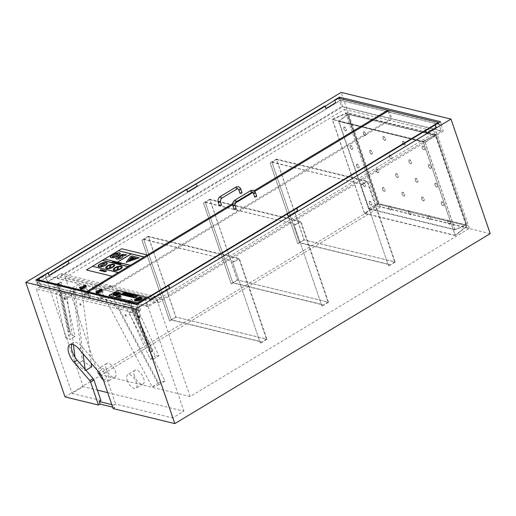 <?xml version="1.0" encoding="UTF-8"?>
<svg xmlns="http://www.w3.org/2000/svg" width="516" height="516" viewBox="0 0 516 516"><rect width="100%" height="100%" fill="white"/><g stroke="black" fill="none" stroke-linecap="round" stroke-linejoin="round"><path stroke-width="0.39" stroke-dasharray="2.58 1.94" d="M335.323 102.645L325.712 108.437L335.632 102.723L334.465 100.143M325.712 108.437L324.996 106.361M325.461 106.083L326.318 108.586L325.228 106.219L326.015 108.515L335.935 102.8L335.077 100.291M196.86 186.044L187.25 191.836L197.17 186.121L196.003 183.535M187.25 191.836L186.534 189.759M186.998 189.475L187.863 191.984L186.766 189.617L187.553 191.913L197.473 186.192L196.615 183.69M67.796 260.761L68.963 263.341L68.106 260.832L68.963 263.341L49.091 275.312L69.267 263.418L68.409 260.909M68.66 263.263L48.788 275.234L48.304 273.016L49.401 275.383L69.267 263.418M48.788 275.234L48.072 273.158M425.887 130.509L426.751 133.018L425.655 130.651L426.442 132.941L436.059 127.149L426.442 132.941L425.423 130.787M426.751 133.018L436.362 127.226L435.201 124.646L436.059 127.149L426.139 132.87M436.362 127.226L435.504 124.717M287.425 213.908L288.289 216.417L287.193 214.05L287.98 216.339L297.597 210.547L287.98 216.339L286.96 214.185M288.289 216.417L297.9 210.625L296.739 208.038L297.597 210.547L287.676 216.269M297.9 210.625L297.042 208.116M148.969 297.306L149.827 299.815L148.731 297.448L149.517 299.738L169.39 287.773L149.517 299.738L148.498 297.584M149.827 299.815L169.7 287.844L168.532 285.264L169.39 287.773L149.214 299.667M169.7 287.844L168.835 285.335M440.516 121.699L441.58 124.814L137.895 307.73L36.855 283.149L340.541 100.233L441.58 124.814M136.824 304.614L137.895 307.73M127.233 380.369A7.934 3.696 -121.1 0 0 135.914 388.284A7.934 3.696 -121.1 0 0 134.992 379.576A7.934 3.696 -121.1 0 0 127.729 374.693A7.934 3.696 -121.1 0 0 127.233 380.369M134.444 376.029A7.934 3.696 58.9 0 1 134.94 370.353A7.934 3.696 58.9 0 1 142.203 375.235A7.934 3.696 58.9 0 1 143.126 383.936A7.934 3.696 58.9 0 1 134.444 376.029M111.798 404.583L113.907 405.099L114.784 407.653L112.675 407.137M113.907 405.099L115.629 404.06L172.705 417.941L136.934 313.47L36.262 288.986L72.034 393.456L83.25 386.697L97.395 390.135M107.715 392.65L183.922 411.188L172.705 417.941M72.034 393.456L100.936 400.487M138.972 316.598A0.845 0.393 -121.1 0 0 139.9 317.443A0.845 0.393 -121.1 0 0 139.804 316.514A0.845 0.393 -121.1 0 0 139.03 315.992A0.845 0.393 -121.1 0 0 138.972 316.598M139.152 316.495A0.845 0.393 58.9 0 1 139.204 315.889A0.845 0.393 58.9 0 1 139.978 316.405A0.845 0.393 58.9 0 1 140.075 317.334A0.845 0.393 58.9 0 1 139.152 316.495M64.268 298.422A0.845 0.393 -121.1 0 0 65.19 299.267A0.845 0.393 -121.1 0 0 65.093 298.338A0.845 0.393 -121.1 0 0 64.319 297.822A0.845 0.393 -121.1 0 0 64.268 298.422M64.442 298.319A0.845 0.393 58.9 0 1 64.494 297.713A0.845 0.393 58.9 0 1 65.274 298.235A0.845 0.393 58.9 0 1 65.371 299.164A0.845 0.393 58.9 0 1 64.442 298.319M125.072 315.347A0.845 0.393 -121.1 0 0 126.001 316.192A0.845 0.393 -121.1 0 0 125.904 315.263A0.845 0.393 -121.1 0 0 125.124 314.741A0.845 0.393 -121.1 0 0 125.072 315.347M125.253 315.237A0.845 0.393 58.9 0 1 125.304 314.631A0.845 0.393 58.9 0 1 126.078 315.153A0.845 0.393 58.9 0 1 126.175 316.082A0.845 0.393 58.9 0 1 125.253 315.237M79.761 304.324A0.845 0.393 -121.1 0 0 80.683 305.169A0.845 0.393 -121.1 0 0 80.586 304.24A0.845 0.393 -121.1 0 0 79.812 303.718A0.845 0.393 -121.1 0 0 79.761 304.324M79.935 304.214A0.845 0.393 58.9 0 1 79.986 303.608A0.845 0.393 58.9 0 1 80.76 304.13A0.845 0.393 58.9 0 1 80.864 305.059A0.845 0.393 58.9 0 1 79.935 304.214M146.583 302.286L148.092 306.704L47.543 282.239L46.034 277.827L340.586 100.414L441.135 124.872L137.946 307.542L139.462 311.954L38.79 287.464L36.262 288.986M139.462 311.954L136.934 313.47M71.853 344.275A12.687 5.921 58.9 0 1 73.149 342.676A12.687 5.921 58.9 0 1 82.199 346.926L101.923 369.779A12.687 5.921 58.9 0 1 106.773 378.183L115.629 404.06M146.641 302.305L183.922 411.188M137.946 307.542L37.275 283.052L46.034 277.827M45.969 277.814L83.25 386.697M106.27 369.172A7.934 3.696 58.9 0 1 106.773 363.496A7.934 3.696 58.9 0 1 114.036 368.385A7.934 3.696 58.9 0 1 114.958 377.086A7.934 3.696 58.9 0 1 106.27 369.172M37.275 283.052L38.79 287.464M113.178 408.614L114.784 407.653M103.419 380.105A7.934 3.696 -121.1 0 0 107.747 381.427A7.934 3.696 -121.1 0 0 106.825 372.726A7.934 3.696 -121.1 0 0 99.562 367.844A7.934 3.696 -121.1 0 0 98.608 371.797M47.543 282.239L57.095 276.492L157.644 300.951L148.092 306.704M157.644 300.951L158.296 302.853L57.747 278.395L342.747 106.735L443.296 131.193L158.296 302.853M57.095 276.492L57.747 278.395M344.449 109.386L436.304 131.728L157.058 299.925L65.203 277.576L344.449 109.386L377.531 206L469.386 228.349L190.14 396.54L98.285 374.197L377.531 206M65.203 277.576L98.285 374.197M436.304 131.728L469.386 228.349M157.058 299.925L190.14 396.54M340.586 100.414L342.747 106.735M441.135 124.872L443.296 131.193M339.96 98.543L340.541 100.233M35.785 280.04L36.855 283.149M490.2 233.645L380.402 206.942L341.186 92.39M380.402 206.942L65.016 396.901M434.891 124.569L435.749 127.078M296.429 207.967L297.287 210.476M168.222 285.187L169.087 287.696M112.056 287.638L111.45 285.87L160.747 297.861L161.347 299.628L112.056 287.638L391.992 119.028L441.283 131.019L161.347 299.628M438.51 122.911L441.283 131.019M389.064 110.489L391.992 119.028M96.157 292.682A1.8 0.664 161.1 0 1 98.362 291.288L98.124 290.592M98.362 291.288L100.285 290.127A1.058 0.393 161.1 0 1 101.329 289.715A1.058 0.393 161.1 0 1 102.02 289.857M100.046 289.431L100.285 290.127M100.504 290.772L98.582 291.927A1.8 0.664 -18.9 0 0 96.376 293.327A1.8 0.664 -18.9 0 0 98.214 293.404A1.8 0.664 -18.9 0 0 99.788 292.224L101.716 291.063A1.058 0.393 -18.9 0 0 102.239 290.495A1.058 0.393 -18.9 0 0 101.549 290.36A1.058 0.393 -18.9 0 0 100.504 290.772L102.652 297.048A1.058 0.393 161.1 0 1 103.703 296.635A1.058 0.393 161.1 0 1 104.387 296.777A1.058 0.393 161.1 0 1 103.864 297.345L101.942 298.5A1.8 0.664 161.1 0 1 100.362 299.68A1.8 0.664 161.1 0 1 98.524 299.609A1.8 0.664 161.1 0 1 100.73 298.209L102.652 297.048M100.73 298.209L98.582 291.927M101.716 291.063L103.864 297.345M99.788 292.224L101.942 298.5M131.438 299.99A0.845 0.393 58.9 0 1 131.49 299.383A0.845 0.393 58.9 0 1 132.264 299.906A0.845 0.393 58.9 0 1 132.36 300.834A0.845 0.393 58.9 0 1 131.438 299.99M124.666 304.066A0.845 0.393 -121.1 0 0 125.588 304.911A0.845 0.393 -121.1 0 0 125.491 303.982A0.845 0.393 -121.1 0 0 124.717 303.46A0.845 0.393 -121.1 0 0 124.666 304.066M87.849 292.701L89.945 298.822L139.236 310.819L137.069 304.472M112.669 295.584A0.897 0.419 58.9 0 1 112.72 294.939A0.897 0.419 58.9 0 1 113.546 295.494A0.897 0.419 58.9 0 1 113.649 296.481A0.897 0.419 58.9 0 1 112.669 295.584M105.896 299.661A0.897 0.419 -121.1 0 0 106.876 300.557A0.897 0.419 -121.1 0 0 106.773 299.57A0.897 0.419 -121.1 0 0 105.954 299.022A0.897 0.419 -121.1 0 0 105.896 299.661M147.292 305.969L97.995 293.972L95.899 287.844L89.126 291.921L91.222 298.055L140.52 310.045L138.423 303.911L145.19 299.835L147.292 305.969L160.747 297.861M145.19 299.835L95.899 287.844M89.126 291.921L138.423 303.911M111.45 285.87L97.995 293.972M140.52 310.045L139.236 310.819M91.222 298.055L89.945 298.822M254.627 196.893A1.09 0.406 161.1 0 1 255.027 196.383A1.09 0.406 161.1 0 1 256.059 196.028A1.09 0.406 161.1 0 1 256.691 196.183M234.116 209.244A1.09 0.406 161.1 0 1 234.516 208.741A1.09 0.406 161.1 0 1 235.548 208.387A1.09 0.406 161.1 0 1 236.173 208.541M254.762 191.384L252.821 192.552M235.012 203.278L232.684 204.678M326.318 108.586L335.935 102.8M187.863 191.984L197.473 186.192M48.536 272.874L49.401 275.383M338.548 98.201L341.469 106.735L61.533 275.344L110.83 287.341L390.767 118.725L341.469 106.735M110.83 287.341L110.224 285.574L60.933 273.583L47.478 281.684L45.376 275.55L38.603 279.633L40.706 285.761L39.422 286.535L37.326 280.414M60.933 273.583L61.533 275.344M388.135 111.05L390.767 118.725M80.238 288.812A1.8 0.664 161.1 0 1 82.437 287.412L82.205 286.715M82.437 287.412L84.366 286.257A1.058 0.393 161.1 0 1 85.411 285.845A1.058 0.393 161.1 0 1 86.095 285.987M84.127 285.561L84.366 286.257M84.585 286.896L82.663 288.057A1.8 0.664 -18.9 0 0 80.457 289.45A1.8 0.664 -18.9 0 0 82.289 289.528A1.8 0.664 -18.9 0 0 83.869 288.347L85.791 287.193A1.058 0.393 -18.9 0 0 86.314 286.625A1.058 0.393 -18.9 0 0 85.63 286.483A1.058 0.393 -18.9 0 0 84.585 286.896L86.733 293.178A1.058 0.393 161.1 0 1 87.778 292.765A1.058 0.393 161.1 0 1 88.468 292.907A1.058 0.393 161.1 0 1 87.939 293.469L86.017 294.63A1.8 0.664 161.1 0 1 84.443 295.81A1.8 0.664 161.1 0 1 82.605 295.733A1.8 0.664 161.1 0 1 84.811 294.333L86.733 293.178M84.811 294.333L82.663 288.057M85.791 287.193L87.939 293.469M83.869 288.347L86.017 294.63M60.649 282.768A1.051 0.49 58.9 0 1 60.72 282.02A1.051 0.49 58.9 0 1 61.675 282.665A1.051 0.49 58.9 0 1 61.797 283.819A1.051 0.49 58.9 0 1 60.649 282.768M53.883 286.844A1.051 0.49 -121.1 0 0 55.031 287.896A1.051 0.49 -121.1 0 0 54.909 286.741A1.051 0.49 -121.1 0 0 53.948 286.096A1.051 0.49 -121.1 0 0 53.883 286.844M86.624 292.404L88.72 298.525L39.422 286.535M79.599 287.541A0.897 0.419 58.9 0 1 79.657 286.896A0.897 0.419 58.9 0 1 80.477 287.451A0.897 0.419 58.9 0 1 80.58 288.438A0.897 0.419 58.9 0 1 79.599 287.541M72.827 291.617A0.897 0.419 -121.1 0 0 73.814 292.514A0.897 0.419 -121.1 0 0 73.704 291.527A0.897 0.419 -121.1 0 0 72.885 290.972A0.897 0.419 -121.1 0 0 72.827 291.617M94.744 287.76L96.769 293.675L88.333 291.624M88.023 291.546L47.478 281.684M94.673 287.547L45.376 275.55M40.706 285.761L90.003 297.758L87.978 291.843M38.603 279.633L87.901 291.624M90.003 297.758L88.72 298.525M110.224 285.574L96.769 293.675M241.991 192.61A1.09 0.406 -18.9 0 0 240.83 192.578A1.09 0.406 -18.9 0 0 239.934 193.313M221.48 204.968A1.09 0.406 -18.9 0 0 220.319 204.936A1.09 0.406 -18.9 0 0 219.416 205.671M254.072 190.765L232.703 203.633M64.049 298.203A1.129 0.529 58.9 0 1 64.171 297.577A1.129 0.529 58.9 0 1 65.209 298.274A1.129 0.529 58.9 0 1 65.338 299.512A1.129 0.529 58.9 0 1 64.623 299.228A1.129 0.529 58.9 0 1 64.049 298.203M63.887 298.3A1.129 0.529 -121.1 0 0 64.461 299.325A1.129 0.529 -121.1 0 0 65.177 299.609A1.129 0.529 -121.1 0 0 65.048 298.371A1.129 0.529 -121.1 0 0 64.016 297.674A1.129 0.529 -121.1 0 0 63.887 298.3M74.949 336.471L70.718 334.426L60.894 290.54L65.126 292.585L74.949 336.471L69.821 339.56L59.998 295.674L55.767 293.63L65.59 337.516L70.718 334.426M60.894 290.54L55.767 293.63M65.126 292.585L59.998 295.674M65.59 337.516L69.821 339.56M59.65 284.503A0.909 0.426 -121.1 0 0 59.185 283.677A0.909 0.426 -121.1 0 0 58.611 283.452A0.909 0.426 -121.1 0 0 58.714 284.451A0.909 0.426 -121.1 0 0 59.546 285.006A0.909 0.426 -121.1 0 0 59.65 284.503M58.56 285.161A0.909 0.426 58.9 0 1 58.456 285.664A0.909 0.426 58.9 0 1 57.624 285.103A0.909 0.426 58.9 0 1 57.521 284.11A0.909 0.426 58.9 0 1 58.095 284.335A0.909 0.426 58.9 0 1 58.56 285.161M59.946 285.471L58.643 286.025L59.946 285.471L59.553 283.703L58.231 283.065L58.837 284.935L57.747 285.593L68.047 331.601L69.138 330.95L58.837 284.935M58.856 286.128L58.463 284.361L57.141 283.723L57.534 285.49L58.624 284.832M57.141 283.723L58.231 283.065M58.463 284.361L59.553 283.703M59.733 285.374L70.034 331.382L69.138 330.95M70.034 331.382L68.944 332.04L58.643 286.025M68.047 331.601L68.944 332.04M138.888 316.747A1.129 0.529 58.9 0 1 138.881 315.747A1.129 0.529 58.9 0 1 139.913 316.443A1.129 0.529 58.9 0 1 140.049 317.682A1.129 0.529 58.9 0 1 138.888 316.747M138.727 316.843A1.129 0.529 -121.1 0 0 139.888 317.779A1.129 0.529 -121.1 0 0 139.759 316.54A1.129 0.529 -121.1 0 0 138.72 315.844A1.129 0.529 -121.1 0 0 138.727 316.843M158.799 355.853L155.329 356.027L134.154 309.374L137.624 309.2L158.799 355.853L153.671 358.942L132.496 312.29L129.026 312.464L150.201 359.117L155.329 356.027M134.154 309.374L129.026 312.464M137.624 309.2L132.496 312.29M150.201 359.117L153.671 358.942M130.213 301.396A0.909 0.426 -121.1 0 0 129.277 300.641A0.909 0.426 -121.1 0 0 129.381 301.641A0.909 0.426 -121.1 0 0 130.213 302.202A0.909 0.426 -121.1 0 0 130.213 301.396M129.123 302.054A0.909 0.426 58.9 0 1 129.123 302.853A0.909 0.426 58.9 0 1 128.291 302.292A0.909 0.426 58.9 0 1 128.187 301.299A0.909 0.426 58.9 0 1 129.123 302.054M130.735 302.376L129.471 303.04L130.735 302.376L129.877 300.493L128.794 300.544L129.819 302.421L128.736 303.079L150.93 351.983L152.02 351.325L129.819 302.421M129.645 303.027L128.787 301.15L127.704 301.202L128.561 303.085L129.651 302.428M127.704 301.202L128.794 300.544M128.787 301.15L129.877 300.493M130.561 302.382L152.755 351.286L152.02 351.325M152.755 351.286L151.665 351.944L129.471 303.04M150.93 351.983L151.665 351.944M73.801 292.237A0.897 0.419 58.9 0 1 73.201 291.443A0.897 0.419 58.9 0 1 73.246 290.76A0.897 0.419 58.9 0 1 74.065 291.314A0.897 0.419 58.9 0 1 74.175 292.295A0.897 0.419 58.9 0 1 73.801 292.237M80.212 288.38A0.897 0.419 -121.1 0 0 80.58 288.438A0.897 0.419 -121.1 0 0 80.477 287.451A0.897 0.419 -121.1 0 0 79.657 286.896A0.897 0.419 -121.1 0 0 79.612 287.586A0.897 0.419 -121.1 0 0 80.212 288.38M71.479 288.347L67.267 297.674L73.678 293.817L77.89 284.49L71.479 288.347L74.82 290.476L83.095 353.821M85.121 369.34L85.288 370.623L76.02 364.722L75.052 357.272M73.401 344.669L67.267 297.674M77.89 284.49L81.231 286.612L91.242 363.264M91.7 366.76L82.431 360.858L73.678 293.817M74.82 290.476L81.231 286.612M76.02 364.722L82.431 360.858M85.288 370.623L85.908 370.249M113.604 296.5A0.897 0.419 -121.1 0 0 113.649 296.481A0.897 0.419 -121.1 0 0 113.546 295.494A0.897 0.419 -121.1 0 0 112.72 294.939A0.897 0.419 -121.1 0 0 112.804 295.881A0.897 0.419 -121.1 0 0 113.604 296.5M107.199 300.364A0.897 0.419 58.9 0 1 106.393 299.744A0.897 0.419 58.9 0 1 106.309 298.803A0.897 0.419 58.9 0 1 107.135 299.357A0.897 0.419 58.9 0 1 107.238 300.344A0.897 0.419 58.9 0 1 107.199 300.364M113.443 293.133L125.394 306.394L118.983 310.258L107.031 296.997L113.443 293.133L111.088 293.875L158.58 383.027L165.12 380.976L125.394 306.394M107.031 296.997L104.677 297.738L152.168 386.89L158.715 384.833L118.983 310.258M111.088 293.875L104.677 297.738M165.12 380.976L158.715 384.833M158.58 383.027L152.168 386.89M116.997 293.907L118.977 292.695L119.609 292.849A2.077 0.774 161.1 0 1 120.118 293.159M116.216 294.378L116.693 294.068M116.7 294.088L117.525 294.268A0.942 0.348 -18.9 0 0 118.551 294.055A0.942 0.348 -18.9 0 0 119.035 293.54A0.942 0.348 -18.9 0 0 119.035 293.533L119.028 293.52M113.133 294.836L113.127 294.817A2.051 0.761 -18.9 0 0 113.133 294.836A2.051 0.761 -18.9 0 0 113.52 295.107L116.61 295.861L119.68 293.991M113.01 294.862A2.103 0.78 161.1 0 1 113.617 294.004L115.345 292.94M119.686 294.01A1.929 0.716 -18.9 0 0 120.331 293.153A1.929 0.716 -18.9 0 0 120.325 293.146L120.325 293.133M115.352 292.959A2.038 0.755 161.1 0 1 118.067 292.366L118.061 292.353M118.067 292.366L119.996 292.817A2.012 0.748 161.1 0 1 120.434 293.107M116.932 292.656L118.061 292.759M115.965 295.236L116.855 295.449M113.294 294.946L115.004 294.391M115.249 293.707L115.816 293.856A1.329 0.497 161.1 0 1 116.19 294.062M114.191 294.075A1.303 0.484 161.1 0 1 114.965 293.32A1.303 0.484 161.1 0 1 116.416 293.062L117.706 293.378M125.001 292.062L118.009 290.347M118.016 290.366L108.882 295.868M117.906 258.303L118.745 258.232M120.725 255.936L122.544 255.949L123.221 256.497M115.661 258.593L117.893 256.323L121.963 254.485L126.549 254.646M120.879 256.949L120.467 256.62L120.879 256.949L120.112 257.626M118.751 258.252L120.118 257.639M116.132 262.921L116.687 262.747M116.41 262.496L116.784 262.354M116.713 262.573L117.113 262.67M115.5 263.147L116.287 262.65M116.261 263.334L117.048 262.838M117.467 262.734L117.874 262.85M116.958 262.812L117.732 262.599M116.822 263.147L117.448 262.934M115.145 262.831L115.539 262.947M114.668 262.928L116.261 262.225M118.506 263.876L119.989 263.147M119.093 264.018L119.512 263.424M119.57 263.715L120.563 263.289M112.075 262.315L113.352 261.515M112.675 262.109L113.049 262.089M101.542 270.926L103.058 270.287L102.832 270.674M102.555 270.313L103.452 270.365M103.026 271.197L103.735 271.029M103.529 270.552L104.29 270.41L104.103 270.997M102.665 271.158L103.161 270.732L103.922 270.919M103.929 270.939L104.084 270.539M120.009 263.818L120.712 263.786M119.473 264.108L120.473 263.928M120.518 263.463L121.479 263.515M120.718 263.805L121.041 263.586M105.354 271.313L106.148 271.242M104.877 271.829L105.896 270.81M106.193 270.926L106.593 271.068M105.09 271.474L105.528 271.719M117.693 263.328L118.074 263.308M117.093 263.534L118.57 262.805M103.581 271.422L104.438 271.358M104.355 271.132L105.619 270.835M114.21 262.831L115.171 262.07L115.519 262.044L115.184 262.515M114.417 262.709L114.984 262.45M101.052 270.726L101.897 270.449M100.846 270.855L101.117 270.274L102.368 269.933L102.097 270.513M113.701 262.115L114.313 262.057M99.582 270.455L100.439 270.39M100.356 270.158L101.626 269.862M100.672 270.436L100.672 270.036M110.211 257.284L112.901 254.73L116.558 252.982L119.435 252.788L120.196 253.878M112.34 256.762L112.565 256.923C113.036 257.123 114.21 256.645 116.081 255.504C117.977 254.375 118.603 253.769 117.951 253.685M102.458 260.316L128.155 266.579M104.619 259.013L117.396 262.134L131.077 253.878M131.812 257.69L132.219 257.426M132.225 257.445L135.502 258.239M100.31 265.482L103.587 263.483M103.593 263.502L105.083 263.863M128.381 261.135L136.675 258.284M126.059 262.36L130.703 256.381L131.877 255.975L139.262 257.826M106.722 267.681L106.728 267.701A3.702 1.374 -18.9 0 0 106.728 267.701A3.702 1.374 -18.9 0 0 109.328 268.159L109.321 268.139M109.328 268.159L110.134 265.095A3.702 1.374 -18.9 0 0 110.121 265.095L110.127 265.076M110.334 267.894L110.321 267.894A3.702 1.374 -18.9 0 0 113.733 265.308A3.702 1.374 -18.9 0 0 113.726 265.295L113.733 265.308M105.728 268.036A4.76 1.767 161.1 0 1 107.476 265.837A4.76 1.767 161.1 0 1 114.733 264.953M118.48 250.66L144.183 256.929M117.545 262.154L130.322 265.276M92.68 266.198L118.383 272.467M114.262 269.533L114.255 269.52A3.702 1.374 -18.9 0 0 114.262 269.533A3.702 1.374 -18.9 0 0 116.732 270.016L116.726 269.997M116.732 270.016L117.79 266.869M117.738 269.765L117.719 269.765A3.702 1.374 -18.9 0 0 121.266 267.14A3.702 1.374 -18.9 0 0 121.26 267.127L121.26 267.12M113.256 269.868A4.76 1.767 161.1 0 1 115.01 267.669A4.76 1.767 161.1 0 1 122.26 266.785M98.698 266.043L98.691 266.024A4.231 1.567 -18.9 0 0 98.698 266.043A4.231 1.567 -18.9 0 0 103.206 266.159A4.231 1.567 -18.9 0 0 106.702 263.302A4.231 1.567 -18.9 0 0 106.696 263.295L106.702 263.302M98.195 266.204A4.76 1.767 161.1 0 1 99.943 264.005A4.76 1.767 161.1 0 1 107.199 263.121M130.638 260.012L131.303 259.361M129.774 260.135L130.322 259.593M130.329 259.613L130.806 258.916M130.812 258.935L131.554 258.426M131.561 258.445L132.883 258.258M132.302 258.606L132.844 258.742M132.851 258.761L133.541 258.342M147.395 255.014L121.666 248.744M121.673 248.764L86.417 269.997M136.127 299.39L136.63 299.061M136.637 299.08L139.165 299.699M125.485 295.275L126.594 295.1M131.445 296.655L132.76 295.836M130.593 296.945L133.876 294.946L137.74 295.907M130.896 296.868L134.483 297.738M134.489 297.758L137.43 295.965M120.66 296.726L120.879 296.597A0.884 0.329 161.1 0 1 121.105 296.713M119.764 297.268L120.834 296.816M122.047 294.868L125.33 292.888L129.194 293.823M122.35 294.784L125.943 295.681L128.903 293.875M118.893 297.055L119.622 296.932M119.338 296.881L119.847 296.797M119.789 296.513L120.002 296.365A0.89 0.329 161.1 0 1 120.26 296.507M132.767 296.964L135.069 295.558L136.405 295.9M133.18 294.933L130.213 296.7M126.607 295.842L130.219 296.719M126.323 295.907L129.6 293.907M129.606 293.926L133.463 294.868M129.78 294.584L132.27 294.991M128.703 295.236L129.219 294.894M129.226 294.913L131.49 295.468M127.536 295.939L128.303 295.475L130.567 296.023M134.921 300.306L134.915 300.286A3.573 1.329 -18.9 0 0 134.921 300.306A3.573 1.329 -18.9 0 0 138.733 300.402A3.573 1.329 -18.9 0 0 141.681 297.99A3.573 1.329 -18.9 0 0 141.681 297.977L141.681 297.971M134.515 300.428A3.999 1.483 161.1 0 1 135.985 298.583A3.999 1.483 161.1 0 1 142.081 297.842M125.182 294.52L126.265 294.275M139.443 297.958L140.629 298.248M126.291 294.791L127.4 294.617M127.104 294.301L127.626 293.965M127.633 293.985L128.213 294.126M123.614 294.868L124.246 294.488L125.44 294.778M124.653 293.701L125.169 293.365L127.007 293.83M138.146 298.519L140.126 298.764M135.785 299.931L136.224 299.648M136.23 299.661L137.959 300.086M136.804 298.667L140.075 299.461M146.434 297.281L125.607 292.198M125.614 292.211L116.474 297.713M435.723 134.805L423.043 141.578L455.138 235.315L466.909 225.885L435.723 134.805L346.907 113.204L332.478 119.551L423.043 141.578M346.907 113.204L378.093 204.278L364.567 213.289L332.478 119.551M378.093 204.278L466.909 225.885M455.138 235.315L364.567 213.289M423.12 141.384L435.994 134.508L467.322 226.014L455.37 235.586L423.12 141.384L332.246 119.28L346.894 112.836L435.994 134.508M455.37 235.586L364.496 213.482L378.228 204.336L346.894 112.836M364.496 213.482L332.246 119.28M467.322 226.014L378.228 204.336M429.202 164.598A2.116 0.987 -121.1 0 0 428.751 164.643A2.116 0.987 -121.1 0 0 428.783 166.565A2.116 0.987 -121.1 0 0 430.479 168.313A2.116 0.987 -121.1 0 0 430.931 168.268A2.116 0.987 -121.1 0 0 430.899 166.345A2.116 0.987 -121.1 0 0 429.202 164.598M430.28 168.435A2.116 0.987 58.9 0 1 428.583 166.687A2.116 0.987 58.9 0 1 428.551 164.765A2.116 0.987 58.9 0 1 430.486 166.068A2.116 0.987 58.9 0 1 430.731 168.39A2.116 0.987 58.9 0 1 430.28 168.435M441.928 201.762A2.116 0.987 -121.1 0 0 441.47 201.808A2.116 0.987 -121.1 0 0 441.502 203.723A2.116 0.987 -121.1 0 0 443.199 205.478A2.116 0.987 -121.1 0 0 443.657 205.426A2.116 0.987 -121.1 0 0 443.625 203.51A2.116 0.987 -121.1 0 0 441.928 201.762M442.999 205.594A2.116 0.987 58.9 0 1 441.303 203.846A2.116 0.987 58.9 0 1 441.27 201.924A2.116 0.987 58.9 0 1 443.212 203.227A2.116 0.987 58.9 0 1 443.457 205.549A2.116 0.987 58.9 0 1 442.999 205.594M403.248 141.249A2.116 0.987 -121.1 0 0 402.796 141.3A2.116 0.987 -121.1 0 0 402.822 143.216A2.116 0.987 -121.1 0 0 404.518 144.97A2.116 0.987 -121.1 0 0 404.976 144.919A2.116 0.987 -121.1 0 0 404.944 143.003A2.116 0.987 -121.1 0 0 403.248 141.249M404.318 145.086A2.116 0.987 58.9 0 1 402.622 143.338A2.116 0.987 58.9 0 1 402.59 141.416A2.116 0.987 58.9 0 1 404.531 142.719A2.116 0.987 58.9 0 1 404.776 145.041A2.116 0.987 58.9 0 1 404.318 145.086M415.973 178.413A2.116 0.987 -121.1 0 0 415.515 178.459A2.116 0.987 -121.1 0 0 415.548 180.381A2.116 0.987 -121.1 0 0 417.244 182.129A2.116 0.987 -121.1 0 0 417.696 182.084A2.116 0.987 -121.1 0 0 417.67 180.161A2.116 0.987 -121.1 0 0 415.973 178.413M417.044 182.251A2.116 0.987 58.9 0 1 415.348 180.497A2.116 0.987 58.9 0 1 415.315 178.581A2.116 0.987 58.9 0 1 417.25 179.884A2.116 0.987 58.9 0 1 417.496 182.2A2.116 0.987 58.9 0 1 417.044 182.251M428.693 215.572A2.116 0.987 -121.1 0 0 428.241 215.617A2.116 0.987 -121.1 0 0 428.274 217.539A2.116 0.987 -121.1 0 0 429.963 219.287A2.116 0.987 -121.1 0 0 430.421 219.242A2.116 0.987 -121.1 0 0 430.389 217.326A2.116 0.987 -121.1 0 0 428.693 215.572M429.763 219.41A2.116 0.987 58.9 0 1 428.074 217.662A2.116 0.987 58.9 0 1 428.041 215.74A2.116 0.987 58.9 0 1 429.976 217.043A2.116 0.987 58.9 0 1 430.221 219.365A2.116 0.987 58.9 0 1 429.763 219.41M350.822 145.531A2.116 0.987 -121.1 0 0 350.37 145.577A2.116 0.987 -121.1 0 0 350.403 147.499A2.116 0.987 -121.1 0 0 352.093 149.247A2.116 0.987 -121.1 0 0 352.551 149.201A2.116 0.987 -121.1 0 0 352.518 147.279A2.116 0.987 -121.1 0 0 350.822 145.531M351.893 149.369A2.116 0.987 58.9 0 1 350.196 147.621A2.116 0.987 58.9 0 1 350.171 145.699A2.116 0.987 58.9 0 1 352.106 147.002A2.116 0.987 58.9 0 1 352.351 149.324A2.116 0.987 58.9 0 1 351.893 149.369M363.548 182.69A2.116 0.987 -121.1 0 0 363.09 182.741A2.116 0.987 -121.1 0 0 363.122 184.657A2.116 0.987 -121.1 0 0 364.818 186.411A2.116 0.987 -121.1 0 0 365.276 186.36A2.116 0.987 -121.1 0 0 365.244 184.444A2.116 0.987 -121.1 0 0 363.548 182.69M364.618 186.528A2.116 0.987 58.9 0 1 362.922 184.78A2.116 0.987 58.9 0 1 362.89 182.858A2.116 0.987 58.9 0 1 364.825 184.16A2.116 0.987 58.9 0 1 365.076 186.482A2.116 0.987 58.9 0 1 364.618 186.528M364.057 131.715A2.116 0.987 -121.1 0 0 363.599 131.761A2.116 0.987 -121.1 0 0 363.632 133.683A2.116 0.987 -121.1 0 0 365.328 135.431A2.116 0.987 -121.1 0 0 365.786 135.386A2.116 0.987 -121.1 0 0 365.754 133.47A2.116 0.987 -121.1 0 0 364.057 131.715M365.128 135.553A2.116 0.987 58.9 0 1 363.432 133.805A2.116 0.987 58.9 0 1 363.399 131.883A2.116 0.987 58.9 0 1 365.341 133.186A2.116 0.987 58.9 0 1 365.586 135.508A2.116 0.987 58.9 0 1 365.128 135.553M376.783 168.88A2.116 0.987 -121.1 0 0 376.325 168.925A2.116 0.987 -121.1 0 0 376.358 170.848A2.116 0.987 -121.1 0 0 378.054 172.596A2.116 0.987 -121.1 0 0 378.505 172.55A2.116 0.987 -121.1 0 0 378.473 170.628A2.116 0.987 -121.1 0 0 376.783 168.88M377.854 172.718A2.116 0.987 58.9 0 1 376.158 170.964A2.116 0.987 58.9 0 1 376.125 169.048A2.116 0.987 58.9 0 1 378.06 170.351A2.116 0.987 58.9 0 1 378.305 172.666A2.116 0.987 58.9 0 1 377.854 172.718M389.503 206.039A2.116 0.987 -121.1 0 0 389.051 206.084A2.116 0.987 -121.1 0 0 389.077 208.006A2.116 0.987 -121.1 0 0 390.773 209.754A2.116 0.987 -121.1 0 0 391.231 209.709A2.116 0.987 -121.1 0 0 391.199 207.787A2.116 0.987 -121.1 0 0 389.503 206.039M390.573 209.877A2.116 0.987 58.9 0 1 388.877 208.129A2.116 0.987 58.9 0 1 388.845 206.207A2.116 0.987 58.9 0 1 390.786 207.509A2.116 0.987 58.9 0 1 391.031 209.831A2.116 0.987 58.9 0 1 390.573 209.877M402.738 192.223A2.116 0.987 -121.1 0 0 402.28 192.275A2.116 0.987 -121.1 0 0 402.312 194.19A2.116 0.987 -121.1 0 0 404.009 195.945A2.116 0.987 -121.1 0 0 404.467 195.893A2.116 0.987 -121.1 0 0 404.434 193.977A2.116 0.987 -121.1 0 0 402.738 192.223M403.809 196.061A2.116 0.987 58.9 0 1 402.112 194.313A2.116 0.987 58.9 0 1 402.08 192.391A2.116 0.987 58.9 0 1 404.015 193.694A2.116 0.987 58.9 0 1 404.267 196.016A2.116 0.987 58.9 0 1 403.809 196.061M390.012 155.064A2.116 0.987 -121.1 0 0 389.561 155.11A2.116 0.987 -121.1 0 0 389.593 157.032A2.116 0.987 -121.1 0 0 391.289 158.78A2.116 0.987 -121.1 0 0 391.741 158.734A2.116 0.987 -121.1 0 0 391.708 156.812A2.116 0.987 -121.1 0 0 390.012 155.064M391.089 158.902A2.116 0.987 58.9 0 1 389.393 157.154A2.116 0.987 58.9 0 1 389.361 155.232A2.116 0.987 58.9 0 1 391.296 156.535A2.116 0.987 58.9 0 1 391.541 158.857A2.116 0.987 58.9 0 1 391.089 158.902M383.652 136.482A2.116 0.987 -121.1 0 0 383.195 136.534A2.116 0.987 -121.1 0 0 383.227 138.449A2.116 0.987 -121.1 0 0 384.923 140.197A2.116 0.987 -121.1 0 0 385.381 140.152A2.116 0.987 -121.1 0 0 385.349 138.236A2.116 0.987 -121.1 0 0 383.652 136.482M384.723 140.32A2.116 0.987 58.9 0 1 383.027 138.572A2.116 0.987 58.9 0 1 382.995 136.65A2.116 0.987 58.9 0 1 384.936 137.953A2.116 0.987 58.9 0 1 385.181 140.275A2.116 0.987 58.9 0 1 384.723 140.32M396.378 173.647A2.116 0.987 -121.1 0 0 395.92 173.692A2.116 0.987 -121.1 0 0 395.953 175.614A2.116 0.987 -121.1 0 0 397.649 177.362A2.116 0.987 -121.1 0 0 398.1 177.317A2.116 0.987 -121.1 0 0 398.068 175.395A2.116 0.987 -121.1 0 0 396.378 173.647M397.449 177.485A2.116 0.987 58.9 0 1 395.753 175.73A2.116 0.987 58.9 0 1 395.72 173.815A2.116 0.987 58.9 0 1 397.655 175.118A2.116 0.987 58.9 0 1 397.901 177.433A2.116 0.987 58.9 0 1 397.449 177.485M409.098 210.805A2.116 0.987 -121.1 0 0 408.646 210.85A2.116 0.987 -121.1 0 0 408.678 212.773A2.116 0.987 -121.1 0 0 410.368 214.521A2.116 0.987 -121.1 0 0 410.826 214.475A2.116 0.987 -121.1 0 0 410.794 212.553A2.116 0.987 -121.1 0 0 409.098 210.805M410.168 214.643A2.116 0.987 58.9 0 1 408.472 212.895A2.116 0.987 58.9 0 1 408.446 210.973A2.116 0.987 58.9 0 1 410.381 212.276A2.116 0.987 58.9 0 1 410.626 214.598A2.116 0.987 58.9 0 1 410.168 214.643M383.143 187.456A2.116 0.987 -121.1 0 0 382.685 187.508A2.116 0.987 -121.1 0 0 382.717 189.424A2.116 0.987 -121.1 0 0 384.414 191.178A2.116 0.987 -121.1 0 0 384.872 191.126A2.116 0.987 -121.1 0 0 384.839 189.211A2.116 0.987 -121.1 0 0 383.143 187.456M384.214 191.294A2.116 0.987 58.9 0 1 382.517 189.546A2.116 0.987 58.9 0 1 382.485 187.624A2.116 0.987 58.9 0 1 384.42 188.927A2.116 0.987 58.9 0 1 384.672 191.249A2.116 0.987 58.9 0 1 384.214 191.294M370.417 150.298A2.116 0.987 -121.1 0 0 369.966 150.343A2.116 0.987 -121.1 0 0 369.998 152.265A2.116 0.987 -121.1 0 0 371.694 154.013A2.116 0.987 -121.1 0 0 372.146 153.968A2.116 0.987 -121.1 0 0 372.113 152.046A2.116 0.987 -121.1 0 0 370.417 150.298M371.488 154.136A2.116 0.987 58.9 0 1 369.798 152.388A2.116 0.987 58.9 0 1 369.766 150.466A2.116 0.987 58.9 0 1 371.701 151.769A2.116 0.987 58.9 0 1 371.946 154.091A2.116 0.987 58.9 0 1 371.488 154.136M369.908 201.272A2.116 0.987 -121.1 0 0 369.45 201.317A2.116 0.987 -121.1 0 0 369.482 203.24A2.116 0.987 -121.1 0 0 371.178 204.987A2.116 0.987 -121.1 0 0 371.636 204.942A2.116 0.987 -121.1 0 0 371.604 203.02A2.116 0.987 -121.1 0 0 369.908 201.272M370.978 205.11A2.116 0.987 58.9 0 1 369.282 203.362A2.116 0.987 58.9 0 1 369.25 201.44A2.116 0.987 58.9 0 1 371.191 202.743A2.116 0.987 58.9 0 1 371.436 205.065A2.116 0.987 58.9 0 1 370.978 205.11M357.182 164.114A2.116 0.987 -121.1 0 0 356.73 164.159A2.116 0.987 -121.1 0 0 356.762 166.081A2.116 0.987 -121.1 0 0 358.459 167.829A2.116 0.987 -121.1 0 0 358.91 167.784A2.116 0.987 -121.1 0 0 358.878 165.862A2.116 0.987 -121.1 0 0 357.182 164.114M358.259 167.952A2.116 0.987 58.9 0 1 356.562 166.197A2.116 0.987 58.9 0 1 356.53 164.281A2.116 0.987 58.9 0 1 358.465 165.584A2.116 0.987 58.9 0 1 358.71 167.9A2.116 0.987 58.9 0 1 358.259 167.952M344.462 126.949A2.116 0.987 -121.1 0 0 344.004 126.994A2.116 0.987 -121.1 0 0 344.037 128.916A2.116 0.987 -121.1 0 0 345.733 130.664A2.116 0.987 -121.1 0 0 346.191 130.619A2.116 0.987 -121.1 0 0 346.159 128.703A2.116 0.987 -121.1 0 0 344.462 126.949M345.533 130.787A2.116 0.987 58.9 0 1 343.837 129.039A2.116 0.987 58.9 0 1 343.804 127.117A2.116 0.987 58.9 0 1 345.739 128.419A2.116 0.987 58.9 0 1 345.991 130.742A2.116 0.987 58.9 0 1 345.533 130.787M422.333 196.989A2.116 0.987 -121.1 0 0 421.875 197.041A2.116 0.987 -121.1 0 0 421.907 198.957A2.116 0.987 -121.1 0 0 423.604 200.711A2.116 0.987 -121.1 0 0 424.062 200.66A2.116 0.987 -121.1 0 0 424.029 198.744A2.116 0.987 -121.1 0 0 422.333 196.989M423.404 200.827A2.116 0.987 58.9 0 1 421.707 199.079A2.116 0.987 58.9 0 1 421.675 197.157A2.116 0.987 58.9 0 1 423.617 198.46A2.116 0.987 58.9 0 1 423.862 200.782A2.116 0.987 58.9 0 1 423.404 200.827M409.607 159.831A2.116 0.987 -121.1 0 0 409.156 159.876A2.116 0.987 -121.1 0 0 409.188 161.798A2.116 0.987 -121.1 0 0 410.884 163.546A2.116 0.987 -121.1 0 0 411.336 163.501A2.116 0.987 -121.1 0 0 411.304 161.579A2.116 0.987 -121.1 0 0 409.607 159.831M410.684 163.669A2.116 0.987 58.9 0 1 408.988 161.921A2.116 0.987 58.9 0 1 408.956 159.999A2.116 0.987 58.9 0 1 410.891 161.302A2.116 0.987 58.9 0 1 411.136 163.624A2.116 0.987 58.9 0 1 410.684 163.669M448.288 220.338A2.116 0.987 -121.1 0 0 447.836 220.384A2.116 0.987 -121.1 0 0 447.869 222.306A2.116 0.987 -121.1 0 0 449.565 224.054A2.116 0.987 -121.1 0 0 450.017 224.009A2.116 0.987 -121.1 0 0 449.984 222.093A2.116 0.987 -121.1 0 0 448.288 220.338M449.365 224.176A2.116 0.987 58.9 0 1 447.669 222.428A2.116 0.987 58.9 0 1 447.636 220.506A2.116 0.987 58.9 0 1 449.571 221.809A2.116 0.987 58.9 0 1 449.817 224.131A2.116 0.987 58.9 0 1 449.365 224.176M435.568 183.18A2.116 0.987 -121.1 0 0 435.111 183.225A2.116 0.987 -121.1 0 0 435.143 185.147A2.116 0.987 -121.1 0 0 436.839 186.895A2.116 0.987 -121.1 0 0 437.297 186.85A2.116 0.987 -121.1 0 0 437.265 184.928A2.116 0.987 -121.1 0 0 435.568 183.18M436.639 187.018A2.116 0.987 58.9 0 1 434.943 185.263A2.116 0.987 58.9 0 1 434.911 183.348A2.116 0.987 58.9 0 1 436.846 184.651A2.116 0.987 58.9 0 1 437.091 186.966A2.116 0.987 58.9 0 1 436.639 187.018M422.843 146.015A2.116 0.987 -121.1 0 0 422.391 146.067A2.116 0.987 -121.1 0 0 422.423 147.982A2.116 0.987 -121.1 0 0 424.113 149.737A2.116 0.987 -121.1 0 0 424.571 149.685A2.116 0.987 -121.1 0 0 424.539 147.769A2.116 0.987 -121.1 0 0 422.843 146.015M423.913 149.853A2.116 0.987 58.9 0 1 422.217 148.105A2.116 0.987 58.9 0 1 422.191 146.183A2.116 0.987 58.9 0 1 424.126 147.486A2.116 0.987 58.9 0 1 424.371 149.808A2.116 0.987 58.9 0 1 423.913 149.853M368.83 208.561L378.409 203.446L465.909 224.731L455.009 229.53L368.83 208.561L339.012 121.479L347.907 114.352L378.409 203.446M339.012 121.479L425.197 142.442L435.407 135.637L347.907 114.352M425.197 142.442L455.009 229.53M465.909 224.731L435.407 135.637M378.331 203.639L368.559 208.864L455.022 229.897L466.148 225.002L378.331 203.639L347.668 114.081L435.485 135.444L425.061 142.384L338.599 121.35L347.668 114.081M338.599 121.35L368.559 208.864M455.022 229.897L425.061 142.384M466.148 225.002L435.485 135.444M299.499 242.823L297.893 243.791L270.223 162.959L271.829 161.998L299.499 242.823L390.186 264.882L394.663 261.851L304.034 239.805L276.55 159.541L367.179 181.587L362.613 184.335L271.984 162.288L299.467 242.559L390.096 264.605M271.829 161.998L362.613 184.335M299.467 242.559L304.034 239.805M362.516 184.057L360.916 185.025L388.587 265.85L390.186 264.882M388.587 265.85L360.916 185.025M361.097 185.07L367.508 181.206L395.179 262.031L304.182 239.895L276.512 159.07L367.508 181.206M276.512 159.07L270.1 162.933L297.893 243.791M367.179 181.587L394.663 261.851M271.984 162.288L276.55 159.541M395.179 262.031L388.767 265.895M304.182 239.895L297.771 243.758M232.832 282.974L231.233 283.942L203.556 203.117L205.162 202.149L232.832 282.974L323.526 305.04L327.995 302.008L237.366 279.962L209.883 199.692L300.512 221.738L295.945 224.492L205.316 202.446L232.8 282.71L323.429 304.756M205.162 202.149L295.945 224.492M232.8 282.71L237.366 279.962M295.849 224.215L294.249 225.176L321.92 306.001L323.526 305.04M321.92 306.001L294.249 225.176M294.43 225.221L300.841 221.364L328.511 302.189L237.515 280.053L209.844 199.228L300.841 221.364M209.844 199.228L203.433 203.085L231.233 283.942M300.512 221.738L327.995 302.008M205.316 202.446L209.883 199.692M328.511 302.189L322.107 306.046M237.515 280.053L231.11 283.91M171.293 320.043L169.693 321.01L142.016 240.185L143.622 239.218L171.293 320.043L261.986 342.102L266.456 339.077L175.827 317.03L148.344 236.76L238.972 258.806L234.406 261.554L143.777 239.508L171.26 319.778L261.889 341.824M143.622 239.218L234.406 261.554M171.26 319.778L175.827 317.03M234.309 261.277L232.71 262.244L260.38 343.069L261.986 342.102M260.38 343.069L232.71 262.244M232.89 262.289L239.301 258.426L266.978 339.251L175.982 317.114L148.305 236.289L239.301 258.426M148.305 236.289L141.894 240.153L169.693 321.01M238.972 258.806L266.456 339.077M143.777 239.508L148.344 236.76M266.978 339.251L260.567 343.114M175.982 317.114L169.57 320.978M103.445 380.189L106.773 378.183M98.595 371.784L101.923 369.779M78.871 348.926L82.199 346.926M253.421 193.358A1.09 0.406 161.1 0 1 253.82 192.855A1.09 0.406 161.1 0 1 254.852 192.5A1.09 0.406 161.1 0 1 255.478 192.655M251.653 192.603A1.09 0.51 58.9 0 1 250.46 191.513A1.09 0.51 58.9 0 1 250.531 190.733M235.947 202.059A1.09 0.51 58.9 0 1 234.754 200.976A1.09 0.51 58.9 0 1 234.825 200.195M234.967 205.013A1.09 0.406 -18.9 0 0 234.335 204.858A1.09 0.406 -18.9 0 0 233.309 205.207A1.09 0.406 -18.9 0 0 232.91 205.716M240.785 189.082A1.09 0.406 -18.9 0 0 239.624 189.05A1.09 0.406 -18.9 0 0 238.721 189.785M235.831 187.16A1.09 0.51 -121.1 0 0 235.96 188.353A1.09 0.51 -121.1 0 0 236.96 189.024M220.126 196.622A1.09 0.51 -121.1 0 0 220.255 197.815A1.09 0.51 -121.1 0 0 221.254 198.486M218.21 202.143A1.09 0.406 161.1 0 1 219.107 201.408A1.09 0.406 161.1 0 1 220.274 201.434M134.94 370.353L127.729 374.693M143.126 383.936L135.914 388.284M106.773 363.496L99.562 367.844M114.958 377.086L107.747 381.427M69.828 344.675L73.149 342.676M104.387 296.777L102.239 290.495M98.524 299.609L96.376 293.327M131.49 299.383L124.717 303.46M132.36 300.834L125.588 304.911M106.309 298.803L105.954 299.022M107.238 300.344L106.876 300.557M88.468 292.907L88.081 291.779M88.004 291.559L86.314 286.625M82.605 295.733L80.457 289.45M60.72 282.02L53.948 286.096M61.797 283.819L55.031 287.896M73.246 290.76L72.885 290.972M74.175 292.295L73.814 292.514M58.456 285.664L59.546 285.006M57.521 284.11L58.611 283.452M129.123 302.853L130.213 302.202M128.187 301.299L129.277 300.641"/><path stroke-width="0.77" d="M324.996 106.361L324.848 105.928L325.228 106.219L334.774 100.214L325.461 106.083L186.766 189.617L186.386 189.327L186.534 189.759M48.072 273.158L47.93 272.725L35.785 280.04L136.824 304.614L440.516 121.699L339.476 97.124L334.465 100.143L335.077 100.291L338.548 98.201L387.845 110.192L254.072 190.765M324.848 105.928L68.409 260.909L48.304 273.016L47.93 272.725M186.386 189.327L67.796 260.761L37.107 279.762L86.398 291.753L86.624 292.404M112.675 407.137L100.085 404.08L99.214 401.519L111.798 404.583M98.485 405.041L90.597 382.001A2.116 0.987 -121.1 0 0 89.79 380.602L73.878 362.168A12.687 5.921 58.9 0 1 69.828 344.675A12.687 5.921 58.9 0 1 78.871 348.926L98.595 371.784A12.687 5.921 58.9 0 1 103.445 380.189L113.178 408.614L174.814 423.61L135.598 309.058L25.8 282.355L65.016 396.901L98.485 405.041L100.085 404.08M97.395 390.135L107.715 392.65M99.214 401.519L100.936 400.487L93.918 380.002A2.116 0.987 -121.1 0 0 93.112 378.596L77.2 360.162A12.687 5.921 58.9 0 1 71.853 344.275M98.608 371.797A7.934 3.696 -121.1 0 0 99.059 373.52A7.934 3.696 -121.1 0 0 103.419 380.105M339.476 97.124L339.96 98.543M25.8 282.355L341.186 92.39L450.984 119.099L490.2 233.645L174.814 423.61M135.598 309.058L450.984 119.099M254.762 191.384L389.064 110.489L438.361 122.479L425.274 130.361L425.423 130.787M286.96 214.185L286.819 213.759L425.274 130.361M148.498 297.584L148.356 297.158L286.819 213.759M99.569 291.579A1.8 0.664 161.1 0 1 97.995 292.759A1.8 0.664 161.1 0 1 96.157 292.682L95.918 291.985A1.8 0.664 -18.9 0 0 97.756 292.062A1.8 0.664 -18.9 0 0 99.33 290.882L99.569 291.579L101.497 290.424L101.259 289.728A1.058 0.393 -18.9 0 0 101.781 289.16A1.058 0.393 -18.9 0 0 101.091 289.018A1.058 0.393 -18.9 0 0 100.046 289.431L98.124 290.592A1.8 0.664 -18.9 0 0 95.918 291.985M99.33 290.882L101.259 289.728M101.781 289.16L102.02 289.857A1.058 0.393 161.1 0 1 101.497 290.424M137.069 304.472L136.921 304.047L87.623 292.05L87.849 292.701M136.921 304.047L148.356 297.158M438.361 122.479L438.51 122.911M255.478 192.655L256.691 196.183A1.09 0.406 161.1 0 1 255.788 196.919A1.09 0.406 161.1 0 1 254.627 196.893L253.421 193.358C252.834 192.352 252.247 192.094 251.653 192.603A1.09 0.51 58.9 0 0 251.524 191.404A1.09 0.51 58.9 0 0 250.531 190.733C252.775 189.72 254.427 190.365 255.478 192.655A1.09 0.406 161.1 0 1 254.582 193.39A1.09 0.406 161.1 0 1 253.421 193.358M234.967 205.013L236.173 208.541A1.09 0.406 161.1 0 1 235.277 209.277A1.09 0.406 161.1 0 1 234.116 209.244L232.91 205.716A1.09 0.406 -18.9 0 0 234.07 205.742A1.09 0.406 -18.9 0 0 234.967 205.013L235.947 202.059L251.653 192.603M252.821 192.552L235.012 203.278M232.684 204.678L87.623 292.05M37.326 280.414L37.107 279.762M83.65 287.709A1.8 0.664 161.1 0 1 82.07 288.889A1.8 0.664 161.1 0 1 80.238 288.812L79.999 288.115A1.8 0.664 -18.9 0 0 81.831 288.192A1.8 0.664 -18.9 0 0 83.411 287.012L83.65 287.709L85.572 286.548L85.334 285.851A1.058 0.393 -18.9 0 0 85.856 285.29A1.058 0.393 -18.9 0 0 85.172 285.148A1.058 0.393 -18.9 0 0 84.127 285.561L82.205 286.715A1.8 0.664 -18.9 0 0 79.999 288.115M83.411 287.012L85.334 285.851M85.856 285.29L86.095 285.987A1.058 0.393 161.1 0 1 85.572 286.548M87.978 291.843L94.744 287.76M240.785 189.082A1.09 0.406 -18.9 0 1 240.385 189.585A1.09 0.406 -18.9 0 1 239.353 189.94A1.09 0.406 -18.9 0 1 238.721 189.785L239.934 193.313A1.09 0.406 -18.9 0 0 240.559 193.468A1.09 0.406 -18.9 0 0 241.591 193.119A1.09 0.406 -18.9 0 0 241.991 192.61L240.785 189.082C239.727 186.786 238.076 186.147 235.831 187.16L220.126 196.622C218.262 197.996 217.623 199.834 218.21 202.143L219.416 205.671A1.09 0.406 -18.9 0 0 220.048 205.826A1.09 0.406 -18.9 0 0 221.08 205.471A1.09 0.406 -18.9 0 0 221.48 204.968L220.274 201.434A1.09 0.406 161.1 0 1 219.874 201.943A1.09 0.406 161.1 0 1 218.842 202.298A1.09 0.406 161.1 0 1 218.21 202.143M388.135 111.05L387.845 110.192M232.703 203.633L86.398 291.753M75.052 357.272L73.401 344.669M83.095 353.821L85.121 369.34M91.242 363.264L91.7 366.76L85.908 370.249M116.21 294.359A0.897 0.335 161.1 0 1 115.926 294.61L116.474 294.739A2.077 0.774 -18.9 0 0 118.822 294.384A2.077 0.774 -18.9 0 0 120.112 293.146A2.077 0.774 -18.9 0 0 119.609 292.849L118.977 292.695L116.99 293.888L118.932 293.423A0.942 0.348 161.1 0 1 119.028 293.52A0.942 0.348 161.1 0 1 118.545 294.036A0.942 0.348 161.1 0 1 117.525 294.268L116.21 294.359M116.997 293.907L117.629 294.043M120.112 293.146L120.118 293.165A2.077 0.774 161.1 0 1 120.118 293.165A2.077 0.774 161.1 0 1 118.828 294.404A2.077 0.774 161.1 0 1 116.481 294.759L116.474 294.739M116.481 294.759L115.926 294.61M118.596 293.643L117.635 294.062M115.345 292.94L113.61 293.985A2.103 0.78 -18.9 0 0 113.004 294.855A2.103 0.78 -18.9 0 0 113.43 295.139L116.584 295.907L119.738 294.004A2.012 0.748 -18.9 0 0 120.434 293.101A2.012 0.748 -18.9 0 0 119.996 292.817L118.061 292.353A2.038 0.755 -18.9 0 0 115.345 292.94M113.514 295.088A2.051 0.761 161.1 0 1 113.127 294.817A2.051 0.761 161.1 0 1 113.668 293.997L115.41 292.953A1.929 0.716 161.1 0 1 117.983 292.398L119.912 292.869A1.929 0.716 161.1 0 1 120.325 293.133A1.929 0.716 161.1 0 1 119.68 293.991L116.603 295.842L113.514 295.088M120.325 293.146A1.929 0.716 -18.9 0 0 119.918 292.888L117.983 292.398M117.99 292.417A1.929 0.716 -18.9 0 0 115.416 292.972L113.668 293.997M113.675 294.017A2.051 0.761 -18.9 0 0 113.127 294.829M120.434 293.107A2.012 0.748 161.1 0 1 120.441 293.12A2.012 0.748 161.1 0 1 119.744 294.023L116.584 295.907M116.59 295.926L113.43 295.139A2.103 0.78 161.1 0 1 113.01 294.875A2.103 0.78 161.1 0 1 113.01 294.862L113.004 294.855M117.848 292.862L116.926 292.637M115.958 295.216L116.848 295.429L115.958 295.216M115.719 295.378L116.603 295.578M115.004 294.404L114.139 294.417L113.288 294.926L113.817 295.055A1.329 0.497 -18.9 0 0 115.326 294.862A1.329 0.497 -18.9 0 0 116.19 294.049A1.329 0.497 -18.9 0 0 115.816 293.856L115.242 293.701L115.578 293.546L116.868 293.862L117.7 293.359L116.41 293.043A1.303 0.484 -18.9 0 0 114.945 293.307A1.303 0.484 -18.9 0 0 114.184 294.062A1.303 0.484 -18.9 0 0 114.436 294.236L114.965 294.365L114.442 294.255A1.303 0.484 161.1 0 1 114.191 294.081A1.303 0.484 161.1 0 1 114.191 294.075L114.184 294.062M116.197 294.068L116.19 294.049A1.329 0.497 161.1 0 1 116.197 294.068A1.329 0.497 161.1 0 1 115.332 294.881A1.329 0.497 161.1 0 1 113.823 295.075L113.288 294.926M117.7 293.359L116.874 293.881L115.249 293.707M115.861 297.545L124.995 292.043L118.009 290.347L108.876 295.849L115.868 297.564L108.882 295.868M124.995 292.043L115.868 297.564M115.674 258.239L116.532 259.122L119.061 259.038L121.763 257.935L123.214 256.478L122.537 255.93L120.673 255.942L122.692 255.181L124.975 255.575L126.543 254.633L121.963 254.485L117.887 256.31L115.655 258.587M123.221 256.497L121.77 257.955L119.067 259.051L116.539 259.142L115.674 258.258M119.112 256.858L120.873 256.929L117.906 258.303L117.7 257.981L119.112 256.858L117.7 257.981L117.906 258.303M120.467 256.62L119.622 256.562M117.706 258L117.912 258.322M119.628 256.581L119.119 256.878M126.549 254.646L124.982 255.594L122.698 255.201L120.68 255.962M117.106 262.65L116.19 262.605L115.494 263.128L116.893 262.779M116.493 262.683L116.132 262.921M116.9 262.799L115.655 263.166M117.048 262.838L116.416 263.353L117.654 262.966L116.261 263.334M117.874 262.85L116.951 262.792M117.448 262.934L116.893 263.108M114.662 262.908L115.307 263.063L116.261 262.225L114.662 262.908L115.307 263.063M116.442 262.27L115.113 262.838M119.57 263.715L119.783 263.083L118.499 263.857M119.512 263.424L118.686 263.902L119.544 263.379L119.28 264.044L120.557 263.27L119.538 263.734L119.983 263.128M120.557 263.27L119.086 263.999M112.617 262.122L113.539 261.567L112.617 262.122M113.043 262.07L112.069 262.296M113.546 261.58L112.675 262.109M103.264 270.139L103.032 270.739L101.762 271.068L103.026 270.719L103.445 270.345L102.826 270.132L102.832 270.674L101.536 270.906M102.555 270.313L103.052 270.268L102.832 270.674M102.839 270.694L103.058 270.287M104.284 270.39L104.103 270.997L104.29 270.41L104.103 270.997L102.819 271.332L104.097 270.977L104.284 270.39L103.787 270.371L103.922 270.919L102.658 271.139M103.716 271.042L103.032 271.216M103.542 270.552L104.084 270.539M120.712 263.786L119.467 264.089L120.196 264.269L121.473 263.495L120.731 263.315L121.06 263.579L120.712 263.786M120.473 263.928L120.009 263.818M121.473 263.495L120.202 264.282L119.467 264.089M121.041 263.586L120.518 263.463M106.477 270.919L104.909 271.403L104.645 271.661L105.27 271.855L105.083 271.455L106.477 270.919L105.728 271.481M104.645 271.661L105.522 271.7M105.722 271.068L106.148 271.242L105.354 271.313M106.193 271.055L105.728 271.087M105.735 271.5L105.129 271.429M117.242 263.553L118.564 262.786L117.087 263.515M118.067 263.289L117.248 263.573M118.564 262.786L117.693 263.328M105.612 270.816L104.49 270.823L104.438 271.358L103.574 271.403L104.658 271.384L104.709 270.848L105.341 270.977L104.677 271.029M104.49 270.823L104.438 271.358M103.581 271.422L104.806 271.094M115.178 262.496L115.513 262.025L114.12 262.696L115.513 262.025L115.178 262.496M115.513 262.025L114.113 262.683M114.642 262.638L115.313 262.147L114.642 262.638M114.991 262.47L115.32 262.167L114.984 262.45M115.32 262.167L114.417 262.709M114.41 262.689L114.746 262.412M101.11 270.255L100.846 270.855L101.117 270.274L100.846 270.855L102.097 270.513L102.368 269.933L102.097 270.513L102.361 269.913L101.11 270.255L100.839 270.835L102.091 270.494L102.361 269.913M101.904 270.468L102.162 270.062L101.297 270.3L102.155 270.042L101.046 270.707M102.162 270.062L101.897 270.449M101.304 270.32L101.052 270.726M114.307 262.038L113.694 262.096M101.349 270.01L100.923 269.681L99.814 270.577L100.665 270.416L100.949 269.791L101.355 270.029L100.678 270.055M100.491 269.849L100.439 270.39M100.82 270.139L99.575 270.436M120.196 253.878L117.616 255.878L120.305 253.304L120.196 253.878L119.428 252.769L116.551 252.963L112.894 254.71L110.34 256.704L110.211 257.284M113.959 257.626L117.609 255.859L113.959 257.626L111.088 257.819L110.347 256.716M110.34 256.704L111.082 257.8L113.952 257.607M112.559 256.904C111.901 256.826 112.527 256.22 114.436 255.091C116.461 253.885 117.629 253.414 117.945 253.666L117.951 253.685C118.596 253.749 117.971 254.356 116.074 255.485C114.204 256.626 113.03 257.103 112.559 256.904L112.34 256.762M117.951 253.685L117.945 253.666C117.474 253.498 116.306 253.969 114.442 255.11C112.533 256.239 111.907 256.845 112.565 256.923M130.161 265.372L112.14 276.254L127.994 266.675L102.278 260.419L127.987 266.662L130.161 265.372L104.438 259.116L102.458 260.316M118.222 272.564L92.499 266.308L86.411 269.978L112.14 276.254M112.133 276.234L86.411 269.978M131.077 253.878L118.299 250.77L104.619 259.013M131.812 257.69L135.495 258.226M105.077 263.844L101.807 265.843L105.077 263.844L103.587 263.483L100.304 265.463L101.8 265.824L100.304 265.463M136.675 258.284L131.586 257.033L136.701 258.277L128.349 261.141L131.586 257.033M131.593 257.052L128.381 261.135M131.87 255.955L130.696 256.362L126.059 262.36L139.262 257.813L131.87 255.955M139.262 257.813L126.052 262.347M109.321 268.139A3.702 1.374 161.1 0 1 106.722 267.681A3.702 1.374 161.1 0 1 110.127 265.076L109.321 268.139M110.121 265.095A3.702 1.374 -18.9 0 0 106.728 267.694M113.726 265.295A3.702 1.374 -18.9 0 0 111.134 264.85L111.127 264.831A3.702 1.374 161.1 0 1 113.726 265.288A3.702 1.374 161.1 0 1 110.321 267.894L111.127 264.831L110.334 267.894M107.47 265.817A4.76 1.767 -18.9 0 0 105.722 268.03A4.76 1.767 -18.9 0 0 110.798 268.159A4.76 1.767 -18.9 0 0 114.726 264.947A4.76 1.767 -18.9 0 0 111.972 264.269A4.76 1.767 -18.9 0 0 107.47 265.817M114.726 264.947L114.733 264.966A4.76 1.767 161.1 0 1 114.733 264.966A4.76 1.767 161.1 0 1 110.805 268.172A4.76 1.767 161.1 0 1 105.728 268.043A4.76 1.767 161.1 0 1 105.728 268.036L105.722 268.03M128.149 266.566L102.432 260.309L92.68 266.198M118.299 250.77L131.096 253.866L117.39 262.115L104.432 259.096L130.155 265.353M144.022 257.026L131.225 253.911L144.016 257.007M144.177 256.91L118.299 250.75M130.316 265.263L117.513 262.147L131.219 253.891L117.545 262.154M92.499 266.308L118.216 272.545M118.377 272.448L92.493 266.288M116.726 269.997A3.702 1.374 161.1 0 1 114.255 269.52A3.702 1.374 161.1 0 1 117.79 266.869L116.726 269.997M117.783 266.888A3.702 1.374 -18.9 0 0 114.255 269.526M121.26 267.127A3.702 1.374 -18.9 0 0 118.796 266.662L118.79 266.643A3.702 1.374 161.1 0 1 121.26 267.12A3.702 1.374 161.1 0 1 117.719 269.765L118.79 266.643M118.796 266.662L117.738 269.765M115.004 267.649A4.76 1.767 -18.9 0 0 113.256 269.862A4.76 1.767 -18.9 0 0 118.325 269.991A4.76 1.767 -18.9 0 0 122.26 266.778A4.76 1.767 -18.9 0 0 119.506 266.101A4.76 1.767 -18.9 0 0 115.004 267.649M122.266 266.798L122.26 266.778A4.76 1.767 161.1 0 1 122.266 266.798A4.76 1.767 161.1 0 1 118.332 270.01A4.76 1.767 161.1 0 1 113.262 269.881A4.76 1.767 161.1 0 1 113.256 269.868L113.256 269.862M100.246 264.057A4.231 1.567 161.1 0 1 104.251 262.683A4.231 1.567 161.1 0 1 106.696 263.283A4.231 1.567 161.1 0 1 103.2 266.14A4.231 1.567 161.1 0 1 98.691 266.024A4.231 1.567 161.1 0 1 100.246 264.057M106.696 263.295A4.231 1.567 -18.9 0 0 100.252 264.076A4.231 1.567 -18.9 0 0 98.691 266.03M99.936 263.986A4.76 1.767 -18.9 0 0 98.188 266.198A4.76 1.767 -18.9 0 0 103.264 266.327A4.76 1.767 -18.9 0 0 107.193 263.115A4.76 1.767 -18.9 0 0 104.445 262.438A4.76 1.767 -18.9 0 0 99.936 263.986M107.199 263.128L107.193 263.115A4.76 1.767 161.1 0 1 107.199 263.128A4.76 1.767 161.1 0 1 103.271 266.34A4.76 1.767 161.1 0 1 98.195 266.211A4.76 1.767 161.1 0 1 98.195 266.204L98.195 266.211M133.534 258.329L133.36 258.884L133.534 258.329L132.844 258.742L132.277 258.6L132.876 258.239L131.554 258.426L129.768 260.116L133.354 258.864L130.632 260M131.257 259.406L129.768 260.116M132.302 258.606L132.876 258.239M118.48 250.66L121.666 248.744L147.395 255.014M136.63 299.061L136.121 299.37L138.649 299.983L139.159 299.68L136.63 299.061M136.127 299.39L138.656 300.002L139.159 299.68M126.059 295.397L126.588 295.081L125.478 295.255L126.059 295.397M126.594 295.1L125.478 295.255M132.76 295.836L131.438 296.635L132.76 295.836M133.064 295.932L131.438 296.635M134.45 297.867L137.733 295.887L134.457 297.887L130.587 296.926L133.876 294.946L137.733 295.887M137.43 295.965L133.838 295.075L137.45 295.952L134.483 297.738L130.871 296.861L133.838 295.075L130.896 296.868M134.457 297.887L130.587 296.926M119.757 297.248L119.544 297.377A0.884 0.329 -18.9 0 0 120.544 297.235A0.884 0.329 -18.9 0 0 121.099 296.706A0.884 0.329 -18.9 0 0 120.873 296.577L119.757 297.248M121.105 296.726L121.099 296.706A0.884 0.329 161.1 0 1 121.105 296.726A0.884 0.329 161.1 0 1 120.551 297.255A0.884 0.329 161.1 0 1 119.544 297.397L119.544 297.377M129.187 293.81L125.904 295.803L129.187 293.81L125.324 292.869L122.04 294.849L125.898 295.784L122.047 294.868M125.936 295.662L122.324 294.778L125.291 292.998L128.903 293.875L125.936 295.662M128.884 293.888L125.298 293.017L122.35 294.784M119.557 296.726L118.674 297.171A0.89 0.329 -18.9 0 0 119.68 297.042A0.89 0.329 -18.9 0 0 120.26 296.5A0.89 0.329 -18.9 0 0 120.002 296.365L119.557 296.726M118.674 297.19L118.674 297.171A0.89 0.329 161.1 0 0 119.686 297.055A0.89 0.329 161.1 0 0 120.267 296.513A0.89 0.329 161.1 0 1 120.267 296.513L120.26 296.5M136.398 295.881L134.096 297.287L136.398 295.881L135.069 295.558L132.76 296.945L134.089 297.274L132.767 296.964M129.6 293.907L126.317 295.887L130.174 296.829L133.457 294.849L129.6 293.907M126.601 295.823L129.561 294.036L133.173 294.913L130.213 296.7L126.601 295.823L129.561 294.036M133.154 294.926L129.568 294.055M126.323 295.907L130.174 296.829M133.463 294.868L130.18 296.842M132.264 294.971L129.78 294.584M129.219 294.894L128.697 295.216L130.954 295.765L131.483 295.449L129.219 294.894M131.483 295.449L130.961 295.784L128.697 295.216M129.787 296.468L130.561 296.003L128.297 295.455L127.529 295.92L129.793 296.487L127.529 295.92M130.561 296.003L129.793 296.487M135.979 298.564A3.999 1.483 -18.9 0 0 134.515 300.422A3.999 1.483 -18.9 0 0 138.778 300.531A3.999 1.483 -18.9 0 0 142.081 297.835A3.999 1.483 -18.9 0 0 139.765 297.268A3.999 1.483 -18.9 0 0 135.979 298.564M141.681 297.977A3.573 1.329 -18.9 0 0 136.23 298.641A3.573 1.329 161.1 0 1 139.61 297.461A3.573 1.329 161.1 0 1 141.681 297.971A3.573 1.329 161.1 0 1 138.727 300.383A3.573 1.329 161.1 0 1 134.915 300.286A3.573 1.329 161.1 0 1 136.224 298.622A3.573 1.329 -18.9 0 0 134.915 300.293M142.087 297.848L142.081 297.835A3.999 1.483 161.1 0 1 142.087 297.848A3.999 1.483 161.1 0 1 138.785 300.551A3.999 1.483 161.1 0 1 134.521 300.441A3.999 1.483 161.1 0 1 134.515 300.428L134.515 300.422M125.659 294.623L126.259 294.255L125.175 294.501M126.259 294.255L125.665 294.636M139.436 297.938L140.623 298.229L139.436 297.938M140.623 298.229L139.172 298.1M126.865 294.913L127.394 294.597L126.285 294.771L126.865 294.913M127.4 294.617L126.285 294.771M127.626 293.965L127.097 294.281L128.207 294.107L127.626 293.965M128.207 294.107L127.097 294.281M125.433 294.759L124.808 295.158L125.433 294.759L124.24 294.468L123.608 294.849L124.801 295.139L123.614 294.868M125.169 293.365L124.646 293.681L126.472 294.126L127.001 293.81L125.169 293.365M127.001 293.81L126.478 294.146L124.646 293.681M140.12 298.745L138.14 298.5M136.224 299.648L135.779 299.912L137.953 300.067L136.224 299.648M135.785 299.931L137.953 300.067M136.798 298.648L140.068 299.441L136.798 298.648M140.068 299.441L136.527 298.809M137.288 302.763L146.428 297.261L125.607 292.198L116.474 297.713L137.295 302.782L116.468 297.7M146.428 297.261L137.295 302.782M90.597 382.001L93.918 380.002M89.79 380.602L93.112 378.596M73.878 362.168L77.2 360.162M250.531 190.733L234.825 200.195A1.09 0.51 58.9 0 1 235.825 200.866A1.09 0.51 58.9 0 1 235.947 202.059M238.721 189.785C238.14 188.772 237.554 188.521 236.96 189.024A1.09 0.51 -121.1 0 0 237.025 188.25A1.09 0.51 -121.1 0 0 235.831 187.16M236.96 189.024L221.254 198.486A1.09 0.51 -121.1 0 0 221.319 197.705A1.09 0.51 -121.1 0 0 220.126 196.622M234.825 200.195C232.955 201.569 232.316 203.407 232.91 205.716M221.254 198.486L220.274 201.434"/></g></svg>
